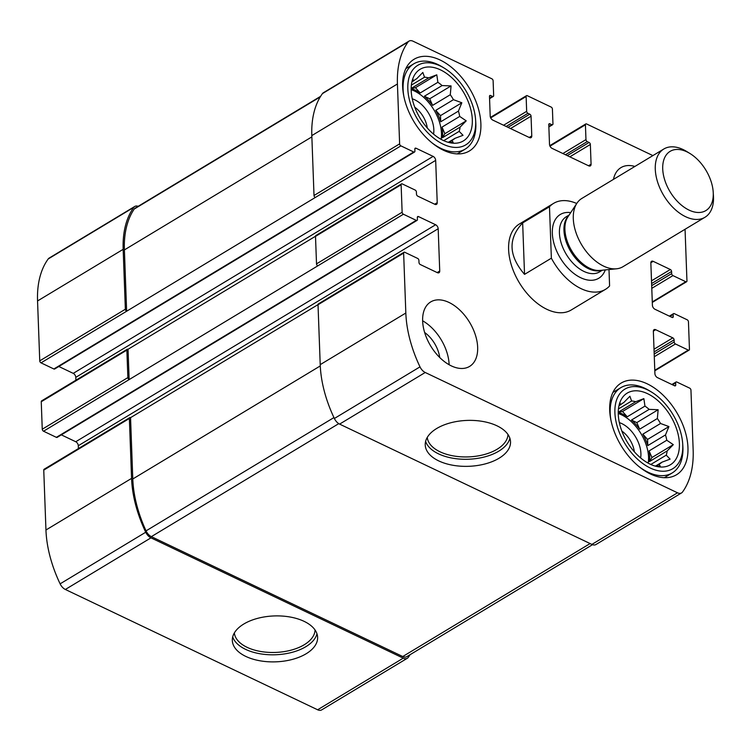 <?xml version="1.0" encoding="UTF-8"?>
<svg xmlns="http://www.w3.org/2000/svg" width="751" height="751" viewBox="0 0 751 751"><rect width="100%" height="100%" fill="white"/><g stroke="black" fill="none" stroke-linecap="round" stroke-linejoin="round"><path stroke-width="1.13" d="M138.175 206.318A8.364 5.06 58.9 0 0 134.748 206.469A8.364 5.06 58.9 0 0 133.819 207.332A103.76 62.737 58.9 0 0 123.164 249.332L125.361 309.234A1.671 1.014 58.9 0 0 126.637 311.233L400.903 145.872L413.745 151.993A1.671 1.014 58.9 0 0 414.552 152.012A1.671 1.014 58.9 0 0 414.909 151.167L414.834 149.055A1.671 1.014 58.9 0 1 415.19 148.2A1.671 1.014 58.9 0 1 416.007 148.219L433.12 156.386A3.351 2.028 58.9 0 1 435.674 160.376L437.223 202.657A3.351 2.028 58.9 0 1 436.5 204.356A3.351 2.028 58.9 0 1 434.876 204.31L417.763 196.152A1.671 1.014 58.9 0 1 416.486 194.162L416.411 192.04A1.671 1.014 58.9 0 0 415.134 190.05L402.301 183.929A1.671 1.014 58.9 0 0 401.485 183.901A1.671 1.014 58.9 0 0 401.128 184.755L402.132 212.242A1.671 1.014 58.9 0 0 403.409 214.232L416.251 220.353A1.671 1.014 58.9 0 0 417.058 220.381A1.671 1.014 58.9 0 0 417.415 219.527L417.34 217.414A1.671 1.014 58.9 0 1 417.697 216.57A1.671 1.014 58.9 0 1 418.514 216.588L435.627 224.756A3.351 2.028 58.9 0 1 438.18 228.736L439.729 271.027A3.351 2.028 58.9 0 1 439.006 272.726A3.351 2.028 58.9 0 1 437.382 272.679L420.269 264.521A1.671 1.014 58.9 0 1 418.992 262.521L418.917 260.409A1.671 1.014 58.9 0 0 417.64 258.419L404.808 252.298A1.671 1.014 58.9 0 0 403.991 252.27A1.671 1.014 58.9 0 0 403.634 253.125L405.831 313.026A103.76 62.737 58.9 0 0 419.997 366.863A8.364 5.06 58.9 0 0 425.226 372.487L677.505 492.797A8.364 5.06 58.9 0 0 681.57 492.909A8.364 5.06 58.9 0 0 682.499 492.046A103.76 62.737 58.9 0 0 693.154 450.046L690.958 390.144A1.671 1.014 58.9 0 0 689.681 388.145L676.839 382.024A1.671 1.014 58.9 0 0 676.031 382.006A1.671 1.014 58.9 0 0 675.675 382.85L675.75 384.963A1.671 1.014 58.9 0 1 675.393 385.817A1.671 1.014 58.9 0 1 674.576 385.789L657.463 377.631A3.351 2.028 58.9 0 1 654.91 373.641L653.361 331.36A3.351 2.028 58.9 0 1 654.074 329.661A3.351 2.028 58.9 0 1 655.698 329.708L672.821 337.866A1.671 1.014 58.9 0 1 674.098 339.856L674.173 341.977A1.671 1.014 58.9 0 0 675.449 343.967L688.282 350.088A1.671 1.014 58.9 0 0 689.099 350.116A1.671 1.014 58.9 0 0 689.456 349.262L688.451 321.775A1.671 1.014 58.9 0 0 687.174 319.785L674.332 313.655A1.671 1.014 58.9 0 0 673.525 313.636A1.671 1.014 58.9 0 0 673.168 314.491L673.243 316.603A1.671 1.014 58.9 0 1 672.887 317.448A1.671 1.014 58.9 0 1 672.07 317.429L654.956 309.262A3.351 2.028 58.9 0 1 652.403 305.281L650.854 262.991A3.351 2.028 58.9 0 1 651.568 261.292A3.351 2.028 58.9 0 1 653.192 261.339L670.314 269.496A1.671 1.014 58.9 0 1 671.591 271.496L671.666 273.608A1.671 1.014 58.9 0 0 672.943 275.598L685.776 281.719A1.671 1.014 58.9 0 0 686.592 281.747A1.671 1.014 58.9 0 0 686.949 280.893L685.053 229.271M134.748 206.469L49.134 258.091A8.364 5.06 58.9 0 0 48.205 258.954A103.76 62.737 58.9 0 0 37.55 300.954L39.747 360.855A1.671 1.014 58.9 0 0 41.023 362.855L53.856 368.976A1.671 1.014 58.9 0 0 54.673 368.994L414.552 152.012M315.504 236.255L128.036 349.29A1.671 1.014 58.9 0 0 127.219 349.262A1.671 1.014 58.9 0 0 126.863 350.116L127.867 377.603A1.671 1.014 58.9 0 0 129.144 379.593L403.409 214.232M127.219 349.262L41.605 400.884A1.671 1.014 58.9 0 0 41.249 401.738L42.253 429.225A1.671 1.014 58.9 0 0 43.53 431.215L56.363 437.345A1.671 1.014 58.9 0 0 57.179 437.364L417.058 220.381M318.02 304.624L130.543 417.659A1.671 1.014 58.9 0 0 129.726 417.631A1.671 1.014 58.9 0 0 129.369 418.485L131.566 478.387A103.76 62.737 58.9 0 0 145.732 532.224A8.364 5.06 58.9 0 0 150.96 537.847L403.24 658.158A8.364 5.06 58.9 0 0 407.305 658.27A8.364 5.06 58.9 0 0 408.234 657.407A103.76 62.737 58.9 0 0 410.074 654.684M129.726 417.631L44.112 469.253A1.671 1.014 58.9 0 0 43.755 470.107L45.952 530.009A103.76 62.737 58.9 0 0 60.118 583.846A8.364 5.06 58.9 0 0 65.346 589.469L317.626 709.779A8.364 5.06 58.9 0 0 321.681 709.892L407.305 658.27M245.859 656.44A42.676 22.962 177.9 0 0 292.346 659.425A42.676 22.962 177.9 0 0 317.617 637.327A42.676 22.962 177.9 0 0 274.124 615.942A42.676 22.962 177.9 0 0 232.322 640.453A42.676 22.962 177.9 0 0 245.859 656.44M548.784 124.516L549.948 123.812L551.788 124.685A1.671 1.014 58.9 0 0 552.595 124.704A1.671 1.014 58.9 0 0 552.952 123.859L552.417 109.055A1.671 1.014 58.9 0 0 551.14 107.064L527.296 95.696A1.671 1.014 58.9 0 0 526.489 95.668A1.671 1.014 58.9 0 0 526.122 96.522L526.667 111.326A1.671 1.014 58.9 0 0 527.944 113.317L529.774 114.19A1.671 1.014 58.9 0 1 531.051 116.18L531.774 135.912A3.351 2.028 58.9 0 1 531.06 137.621A3.351 2.028 58.9 0 1 529.436 137.574L492.75 120.076A3.351 2.028 58.9 0 1 490.206 116.095L489.483 96.353A1.671 1.014 58.9 0 1 489.84 95.508A1.671 1.014 58.9 0 1 490.656 95.527L492.487 96.41A1.671 1.014 58.9 0 0 493.294 96.428A1.671 1.014 58.9 0 0 493.66 95.584L493.116 80.779A1.671 1.014 58.9 0 0 491.839 78.789L413.078 41.221A8.364 5.06 58.9 0 0 409.013 41.108A8.364 5.06 58.9 0 0 408.084 41.972A103.76 62.737 58.9 0 0 397.429 83.971L399.626 143.873A1.671 1.014 58.9 0 0 400.903 145.872M409.013 41.108L323.399 92.73A8.364 5.06 58.9 0 0 322.461 93.593A103.76 62.737 58.9 0 0 311.815 135.593L397.429 83.971M315.289 197.494A1.671 1.014 58.9 0 1 314.012 195.495L311.815 135.593M58.822 366.497L73.241 373.369L433.12 156.386M75.898 380.213L75.785 377.359A3.351 2.028 58.9 0 0 73.241 373.369M401.485 183.901L315.871 235.523A1.671 1.014 58.9 0 0 315.504 236.377L401.128 184.755M317.795 265.854A1.671 1.014 58.9 0 1 316.518 263.864L315.504 236.377M61.329 434.857L75.748 441.738L435.627 224.756M78.404 448.582L78.292 445.719A3.351 2.028 58.9 0 0 75.748 441.738M403.991 252.27L318.377 303.892A1.671 1.014 58.9 0 0 318.02 304.746L403.634 253.125M681.57 492.909L595.947 544.531A8.364 5.06 58.9 0 1 591.882 544.409L339.602 424.108A8.364 5.06 58.9 0 1 334.373 418.485A103.76 62.737 58.9 0 1 320.217 364.648L318.02 304.746M438.772 460.917A42.676 22.962 177.9 0 0 485.259 463.893A42.676 22.962 177.9 0 0 510.53 441.804A42.676 22.962 177.9 0 0 467.038 420.419A42.676 22.962 177.9 0 0 425.235 444.93A42.676 22.962 177.9 0 0 438.772 460.917M652.901 155.598L586.597 123.971A1.671 1.014 58.9 0 0 585.78 123.953A1.671 1.014 58.9 0 0 585.423 124.797L585.968 139.602A1.671 1.014 58.9 0 0 587.244 141.592L589.075 142.465A1.671 1.014 58.9 0 1 590.352 144.464L591.075 164.197A3.351 2.028 58.9 0 1 590.352 165.896A3.351 2.028 58.9 0 1 588.728 165.849L552.051 148.36A3.351 2.028 58.9 0 1 549.507 144.37L548.784 124.638A1.671 1.014 58.9 0 1 549.141 123.784A1.671 1.014 58.9 0 1 549.948 123.812M634.895 166.45A37.653 22.765 58.9 0 0 620.983 167.604A37.653 22.765 58.9 0 0 613.473 179.367M451.313 365.878A37.653 22.765 58.9 0 0 469.591 366.413A37.653 22.765 58.9 0 0 475.364 334.899A37.653 22.765 58.9 0 0 448.985 302.446A37.653 22.765 58.9 0 0 430.708 301.921A37.653 22.765 58.9 0 0 424.935 333.435A37.653 22.765 58.9 0 0 451.313 365.878M440.095 59.996A53.556 32.377 -121.1 0 1 477.617 106.144A53.556 32.377 -121.1 0 1 469.403 150.97A53.556 32.377 -121.1 0 1 414.026 121.822A53.556 32.377 -121.1 0 1 414.101 59.245A53.556 32.377 -121.1 0 1 440.095 59.996M647.174 383.808A53.556 32.377 -121.1 0 1 684.696 429.957A53.556 32.377 -121.1 0 1 676.482 474.773A53.556 32.377 -121.1 0 1 621.105 445.634A53.556 32.377 -121.1 0 1 621.18 383.048A53.556 32.377 -121.1 0 1 647.174 383.808M551.365 258.194L549.479 206.75A50.204 30.35 -121.1 0 1 553.618 203.361L519.363 224.014A50.204 30.35 58.9 0 0 511.666 266.032A50.204 30.35 58.9 0 0 546.841 309.299A50.204 30.35 58.9 0 0 571.211 310.003L605.466 289.351A50.204 30.35 -121.1 0 1 581.086 288.647A50.204 30.35 -121.1 0 1 551.365 258.194L524.536 274.368C508.54 255.706 507.911 238.555 522.658 222.925L524.536 274.368M130.543 417.659L132.786 478.978A103.76 62.737 58.9 0 0 146.051 530.863A8.364 5.06 58.9 0 0 151.345 536.646L402.752 656.534A8.364 5.06 58.9 0 0 406.807 656.656L592.52 544.682M128.036 349.29L129.144 379.593L43.53 431.215M320.63 96.316L135.246 208.083A8.364 5.06 58.9 0 0 134.241 209.041A103.76 62.737 58.9 0 0 124.394 249.914L126.637 311.233L41.023 362.855M427.263 437.411A40.404 21.741 177.9 0 0 440.02 451.792A40.404 21.741 177.9 0 0 483.391 454.777A40.404 21.741 177.9 0 0 507.958 434.454M425.61 441.372A42.676 22.962 177.9 0 0 438.509 453.839A42.676 22.962 177.9 0 0 481.935 457.556A42.676 22.962 177.9 0 0 509.882 438.284M234.35 632.943A40.404 21.741 177.9 0 0 247.107 647.324A40.404 21.741 177.9 0 0 290.477 650.31A40.404 21.741 177.9 0 0 315.045 629.986M232.697 636.895A42.676 22.962 177.9 0 0 245.596 649.362A42.676 22.962 177.9 0 0 289.022 653.079A42.676 22.962 177.9 0 0 316.969 633.806M647.54 393.674A41.84 25.299 -121.1 0 1 678.895 438.284A41.84 25.299 -121.1 0 1 658.758 466.84A41.84 25.299 -121.1 0 1 627.169 441.973A41.84 25.299 -121.1 0 1 619.922 402.433A41.84 25.299 -121.1 0 1 647.54 393.674M647.4 389.797A46.44 28.078 -121.1 0 1 651.474 392.013A46.44 28.078 -121.1 0 1 682.697 443.803A46.44 28.078 -121.1 0 1 651.004 468.371A46.44 28.078 -121.1 0 1 614.919 413.163A46.44 28.078 -121.1 0 1 647.4 389.797M665.499 434.923L647.794 445.596L647.569 439.438L668.916 426.568L665.499 434.923A35.56 21.497 -121.1 0 1 666.785 440.246L649.089 450.919A35.56 21.497 58.9 0 1 649.474 461.574L651.952 457.519L649.089 450.919M668.916 426.568L660.533 423.489L642.837 434.153A35.56 21.497 58.9 0 1 647.794 445.596M657.36 418.523L639.664 429.196L636.801 422.597L658.148 409.727L657.36 418.523A35.56 21.497 -121.1 0 1 660.533 423.489M658.148 409.727L649.164 409.379L631.46 420.053A35.56 21.497 58.9 0 1 639.664 429.196M644.959 406.113L627.254 416.786L622.523 411.501L643.87 398.631L644.959 406.113A35.56 21.497 -121.1 0 1 649.164 409.379M643.87 398.631L635.712 401.701L618.242 412.233M619.049 405.362L620.007 403.249L620.88 404.573A35.56 21.497 -121.1 0 1 623.048 402.93A35.56 21.497 -121.1 0 1 623.79 402.517L629.911 396.256L631.6 401.006A35.56 21.497 -121.1 0 1 635.712 401.701M654.947 466.014L660.213 466.108L659.04 464.249L656.036 466.061M651.952 457.519L673.3 444.648L667.179 450.91A35.56 21.497 -121.1 0 1 666.24 455.162L670.108 459.124L661.95 462.194A35.56 21.497 -121.1 0 1 659.782 463.836A35.56 21.497 -121.1 0 1 659.04 464.249M673.3 444.648L666.785 440.246M618.242 413.482A35.56 21.497 -121.1 0 1 621.471 414.787A35.56 21.497 -121.1 0 1 648.197 463.17M627.254 416.786A35.56 21.497 58.9 0 0 622.617 414.101A35.56 21.497 58.9 0 0 618.242 412.44M667.179 450.91L649.474 461.574M666.24 455.162L650.807 464.475M661.95 462.194L655.567 466.042M620.88 404.573L618.965 405.718M623.79 402.517L622.344 403.39M631.6 401.006L618.448 408.938M619.331 422.616A25.102 15.18 -121.1 0 1 621.8 423.602A25.102 15.18 -121.1 0 1 640.631 457.941M621.847 431.046A20.568 12.438 -121.1 0 1 634.342 451.783M610.976 420.372A49.791 30.106 -121.1 0 1 620.842 387.657A49.791 30.106 -121.1 0 1 645.006 388.351A49.791 30.106 -121.1 0 1 649.38 390.736L651.474 392.013M682.697 443.803L682.847 446.254A49.791 30.106 -121.1 0 1 672.258 472.923A49.791 30.106 -121.1 0 1 638.716 466.38M440.462 69.862A41.84 25.299 -121.1 0 1 471.816 114.471A41.84 25.299 -121.1 0 1 451.68 143.037A41.84 25.299 -121.1 0 1 420.091 118.16A41.84 25.299 -121.1 0 1 412.843 78.62A41.84 25.299 -121.1 0 1 440.462 69.862M440.321 65.985A46.44 28.078 -121.1 0 1 444.395 68.21A46.44 28.078 -121.1 0 1 475.618 119.991A46.44 28.078 -121.1 0 1 443.925 144.567A46.44 28.078 -121.1 0 1 407.84 89.35A46.44 28.078 -121.1 0 1 440.321 65.985M458.42 111.11L440.715 121.784L440.49 115.635L461.837 102.765L458.42 111.11A35.56 21.497 -121.1 0 1 459.706 116.433L442.01 127.107A35.56 21.497 58.9 0 1 442.395 137.771L444.874 133.716L442.01 127.107M461.837 102.765L453.454 99.676L435.758 110.35A35.56 21.497 58.9 0 1 440.715 121.784M450.29 94.72L432.585 105.393L429.722 98.785L451.069 85.914L450.29 94.72A35.56 21.497 -121.1 0 1 453.454 99.676M451.069 85.914L442.086 85.567L424.381 96.241A35.56 21.497 58.9 0 1 432.585 105.393M437.88 82.3L420.175 92.974L415.444 87.689L436.791 74.818L437.88 82.3A35.56 21.497 -121.1 0 1 442.086 85.567M436.791 74.818L428.633 77.897L411.163 88.43M411.97 81.549L412.937 79.437L413.801 80.761A35.56 21.497 -121.1 0 1 415.979 79.118A35.56 21.497 -121.1 0 1 416.711 78.705L422.832 72.453L424.522 77.193A35.56 21.497 -121.1 0 1 428.633 77.897M447.878 142.211L453.135 142.305L451.961 140.446L448.967 142.249M444.874 133.716L466.221 120.845L460.1 127.097A35.56 21.497 -121.1 0 1 459.161 131.359L463.029 135.311L454.881 138.381A35.56 21.497 -121.1 0 1 452.703 140.033A35.56 21.497 -121.1 0 1 451.961 140.446M466.221 120.845L459.706 116.433M411.163 89.669A35.56 21.497 -121.1 0 1 414.402 90.984A35.56 21.497 -121.1 0 1 441.128 139.357M420.175 92.974A35.56 21.497 58.9 0 0 415.538 90.289A35.56 21.497 58.9 0 0 411.163 88.627M460.1 127.097L442.395 137.771M459.161 131.359L443.728 140.662M454.881 138.381L448.488 142.23M413.801 80.761L411.895 81.915M416.711 78.705L415.265 79.578M424.522 77.193L411.37 85.126M412.252 98.803A25.102 15.18 -121.1 0 1 414.721 99.789A25.102 15.18 -121.1 0 1 433.552 134.129M414.768 107.233A20.568 12.438 -121.1 0 1 427.272 127.97M403.897 96.56A49.791 30.106 -121.1 0 1 413.763 63.844A49.791 30.106 -121.1 0 1 437.927 64.548A49.791 30.106 -121.1 0 1 442.301 66.923L444.395 68.21M475.618 119.991L475.768 122.441A49.791 30.106 -121.1 0 1 465.179 149.12A49.791 30.106 -121.1 0 1 431.637 142.577M422.635 320.799A37.653 22.765 -121.1 0 1 449.126 364.742M424.644 332.486A25.102 15.18 -121.1 0 1 439.729 357.514M415.444 87.689L411.163 88.524M429.722 98.785L424.381 96.241M440.49 115.635L435.758 110.35M622.523 411.501L618.242 412.327M636.801 422.597L631.46 420.053M647.569 439.438L642.837 434.153M549.479 206.75L522.658 222.925M553.618 203.361A50.204 30.35 -121.1 0 1 576.74 203.502M608.995 269.553L609.596 285.962A50.204 30.35 -121.1 0 1 605.466 289.351M689.052 210.102A34.584 20.906 -121.1 0 1 662.701 167.201A34.584 20.906 -121.1 0 1 689.953 153.495A34.584 20.906 -121.1 0 1 713.206 192.059A34.584 20.906 -121.1 0 1 689.052 210.102M713.206 192.059L713.45 195.917A39.85 24.098 -121.1 0 1 704.973 217.264A39.85 24.098 -121.1 0 1 685.625 216.71A39.85 24.098 -121.1 0 1 657.707 182.362A39.85 24.098 -121.1 0 1 663.818 149.008A39.85 24.098 -121.1 0 1 686.658 151.477L689.953 153.495M704.973 217.264L622.983 266.699A39.85 24.098 -121.1 0 1 616.487 268.802A39.85 24.098 -121.1 0 1 603.644 266.136A39.85 24.098 -121.1 0 1 577.613 236.865A39.85 24.098 -121.1 0 1 576.937 203.211A39.85 24.098 -121.1 0 1 581.837 198.442L663.818 149.008M48.205 258.954L133.819 207.332M37.55 300.954L123.164 249.332M39.747 360.855L125.361 309.234M41.249 401.738L126.863 350.116M42.253 429.225L127.867 377.603M43.755 470.107L129.369 418.485M45.952 530.009L131.566 478.387M60.118 583.846L145.732 532.224M65.346 589.469L150.96 537.847M317.626 709.779L403.24 658.158M490.694 117.888L526.122 96.522M503.583 125.239L526.667 111.326M506.136 126.459L527.944 113.317M507.976 127.332L529.774 114.19M510.53 128.552L531.051 116.18M529.211 137.461L531.774 135.912M489.483 96.241L490.656 95.527M489.549 98.174L492.487 96.41M322.461 93.593L408.084 41.972M314.012 195.495L399.626 143.873M53.856 368.976L413.745 151.993M414.834 148.933L416.007 148.219M75.785 377.359L435.674 160.376M434.66 204.206L437.223 202.657M316.518 263.864L402.132 212.242M56.363 437.345L416.251 220.353M417.34 217.292L418.514 216.588M78.292 445.719L438.18 228.736M437.166 272.575L439.729 271.027M320.217 364.648L405.831 313.026M334.373 418.485L419.997 366.863M339.602 424.108L425.226 372.487M591.882 544.409L677.505 492.797M672.464 384.784L675.675 382.85M674.464 385.742L675.75 384.963M653.361 331.116L655.698 329.708M654.018 349.206L672.821 337.866M654.112 351.909L674.098 339.856M654.196 354.021L674.173 341.977M654.29 356.725L675.449 343.967M654.788 370.281L688.282 350.088M669.958 316.415L673.168 314.491M671.957 317.373L673.243 316.603M650.854 262.747L653.192 261.339M651.511 280.836L670.314 269.496M651.605 283.54L671.591 271.496M651.69 285.652L671.666 273.608M651.784 288.356L672.943 275.598M652.281 301.921L685.776 281.719M549.985 146.163L585.423 124.797M562.884 153.523L585.968 139.602M565.437 154.744L587.244 141.592M567.268 155.617L589.075 142.465M569.831 156.837L590.352 144.464M588.512 165.746L591.075 164.197M548.85 126.459L551.788 124.685M132.786 478.978L320.264 365.934M146.051 530.863L333.951 417.575M151.345 536.646L338.767 423.639M402.752 656.534L590.108 543.564M124.394 249.914L311.862 136.879M134.241 209.041L320.283 96.879M605.278 269.919A37.24 22.511 -121.1 0 1 580.692 277.72A37.24 22.511 -121.1 0 1 552.783 238.02A37.24 22.511 -121.1 0 1 570.713 212.608M616.487 268.802L600.152 270.426A32.518 19.657 -121.1 0 1 589.676 268.248A32.518 19.657 -121.1 0 1 568.432 244.366A32.518 19.657 -121.1 0 1 567.878 216.898L576.937 203.211M601.673 270.276A32.218 19.479 -121.1 0 1 588.493 268.698A32.218 19.479 -121.1 0 1 566.63 242.967A32.218 19.479 -121.1 0 1 568.723 215.621M602.386 270.2L599.598 271.881A32.218 19.479 -121.1 0 1 583.959 271.43A32.218 19.479 -121.1 0 1 561.391 243.671A32.218 19.479 -121.1 0 1 566.329 216.71L569.117 215.03M490.478 117.381L526.489 95.668M489.568 98.681L493.294 96.428M671.873 384.503L676.031 382.006M654.806 370.787L689.099 350.116M669.366 316.143L673.525 313.636M652.3 302.418L686.592 281.747M549.77 145.656L585.78 123.953M548.868 126.957L552.595 124.704M620.842 387.657L612.91 392.435M672.258 472.923L664.325 477.711M413.763 63.844L405.831 68.623M465.179 149.12L457.246 153.899"/></g></svg>
